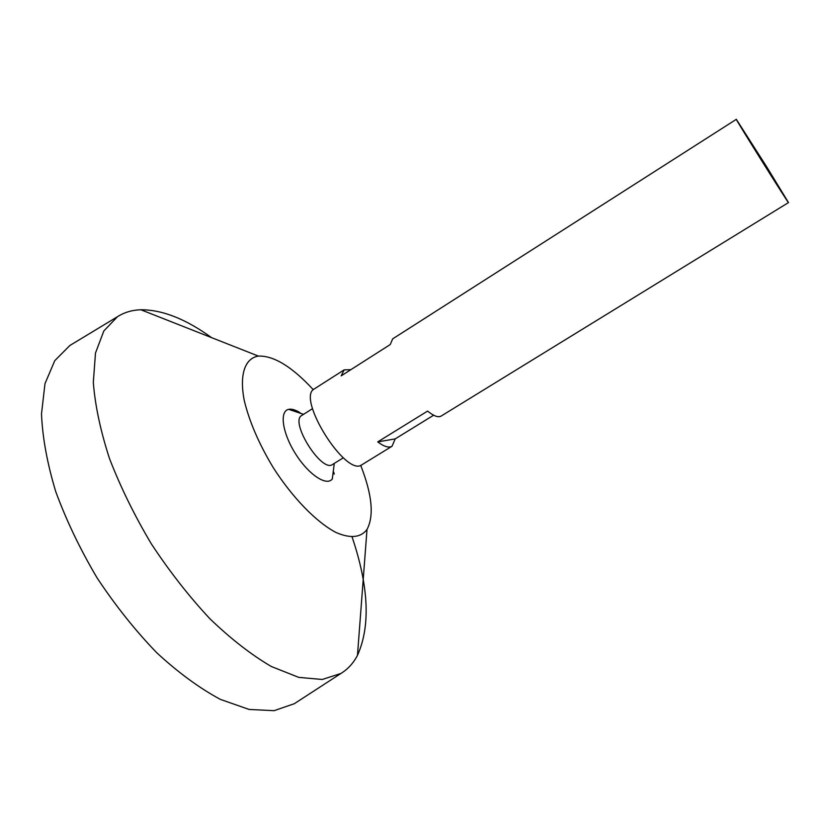 <?xml version="1.0" encoding="UTF-8"?>
<svg xmlns="http://www.w3.org/2000/svg" width="830" height="830" viewBox="0 0 830 830"><rect width="100%" height="100%" fill="white"/><g stroke="black" fill="none" stroke-linecap="round" stroke-linejoin="round"><path stroke-width="1.25" d="M766.868 167.11L788.5 202.572C789.6 205.55 734.125 117.03 736.324 119.323L766.868 167.11M433.634 415.218L395.205 438.883L392.04 446.239L361.932 464.738C346.089 477.748 295.781 397.456 314.394 388.865L344.17 369.848L350.841 369.682M736.324 119.323L392.683 338.858L390.235 344.554L341.171 375.855L344.17 369.848M392.04 446.239C388.834 448.086 384.062 446.633 377.712 441.902L427.606 411.089C433.727 416.058 438.219 417.729 441.083 416.1L788.5 202.572M343.33 457.797L332.54 464.468C321.687 473.142 289.276 421.433 301.809 415.436L312.526 408.64M334.293 463.389L332.301 478.941C326.626 486.629 308.397 474.501 295.397 453.605C282.262 432.793 279.295 411.099 288.684 409.346C291.755 408.723 295.542 409.844 300.035 412.718M360.677 465.319C372.12 494.462 374.226 515.845 367.005 529.457C360.791 537.664 350.509 538.701 336.16 532.559C316.655 522.454 292.617 497.917 273.184 467.529C258.908 443.77 249.259 421.401 244.238 400.423C239.206 374.33 245.016 358.259 258.358 356.08C273.765 355.531 292.087 366.746 313.325 389.747M352.138 537.083C368.831 586.686 370.605 626.111 357.471 655.358C353.404 663.139 347.905 669.167 340.995 673.421L322.227 679.48L298.748 677.373L271.369 666.521C251.521 654.943 231.072 639.069 210.021 618.879C189.136 596.531 169.579 571.528 151.34 543.878C134.408 515.409 120.443 486.899 109.425 458.368C100.451 430.614 95.077 405.289 93.313 382.381L95.492 353.009L103.833 330.963L117.455 316.718C124.313 312.35 132.126 310.036 140.903 309.766C162.296 309.714 185.816 318.99 211.484 337.592M296.632 702.201L294.318 703.705L274.087 710.677L249.135 709.453L220.365 699.379C199.636 688.257 178.44 672.725 156.766 652.774C135.363 630.592 115.463 605.63 97.079 577.888C80.126 549.242 66.338 520.452 55.703 491.505C47.206 463.306 42.475 437.452 41.5 413.952L44.986 383.668L54.759 360.677L69.855 345.508L72.22 344.087M395.205 438.883L377.712 441.902M303.552 414.336L288.684 409.346M258.358 356.08L140.903 309.766M367.005 529.457L357.471 655.358M117.455 316.718L69.855 345.508M340.995 673.421L294.318 703.705M334.22 474.117L333.722 472.146M293.862 409.73L295.428 411.026"/></g></svg>

